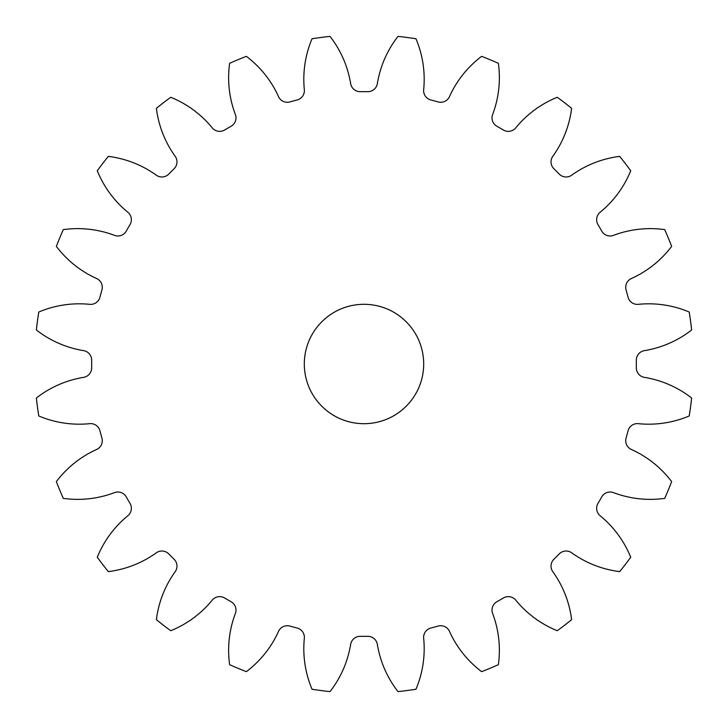 <?xml version="1.0" encoding="UTF-8"?>
<svg xmlns="http://www.w3.org/2000/svg" width="728" height="728" viewBox="0 0 728 728"><rect width="100%" height="100%" fill="white"/><g stroke="black" fill="none" stroke-linecap="round" stroke-linejoin="round"><path stroke-width="1.09" d="M304.304 364A59.696 59.696 0 0 0 364 423.696A59.696 59.696 0 0 0 423.696 364A59.696 59.696 0 0 0 364 304.304A59.696 59.696 0 0 0 304.304 364M304.331 89.69A9.628 9.628 0 0 1 297.115 99.982A272.354 272.354 0 0 0 289.917 101.911A9.628 9.628 0 0 1 278.524 96.606A103.986 103.986 0 0 0 246.383 56.356A329.356 329.356 0 0 0 229.629 63.3A103.986 103.986 0 0 0 235.362 114.487A9.628 9.628 0 0 1 231.058 126.29A272.354 272.354 0 0 0 224.606 130.012A9.628 9.628 0 0 1 212.23 127.837A103.986 103.986 0 0 0 170.771 97.279A329.356 329.356 0 0 0 156.383 108.317A103.986 103.986 0 0 0 175.166 156.274A9.628 9.628 0 0 1 174.065 168.796A272.354 272.354 0 0 0 168.796 174.065A9.628 9.628 0 0 1 156.274 175.166A103.986 103.986 0 0 0 108.317 156.383A329.356 329.356 0 0 0 97.279 170.771A103.986 103.986 0 0 0 127.837 212.23A9.628 9.628 0 0 1 130.012 224.606A272.354 272.354 0 0 0 126.29 231.058A9.628 9.628 0 0 1 114.487 235.362A103.986 103.986 0 0 0 63.3 229.629A329.356 329.356 0 0 0 56.356 246.383A103.986 103.986 0 0 0 96.606 278.524A9.628 9.628 0 0 1 101.911 289.917A272.354 272.354 0 0 0 99.982 297.115A9.628 9.628 0 0 1 89.69 304.331A103.986 103.986 0 0 0 38.766 312.039A329.356 329.356 0 0 0 36.4 330.012A103.986 103.986 0 0 0 83.593 350.641A9.628 9.628 0 0 1 91.673 360.278A272.354 272.354 0 0 0 91.673 367.722A9.628 9.628 0 0 1 83.593 377.359A103.986 103.986 0 0 0 36.4 397.989A329.356 329.356 0 0 0 38.766 415.961A103.986 103.986 0 0 0 89.69 423.669A9.628 9.628 0 0 1 99.982 430.885A272.354 272.354 0 0 0 101.911 438.083A9.628 9.628 0 0 1 96.606 449.476A103.986 103.986 0 0 0 56.356 481.618A329.356 329.356 0 0 0 63.3 498.371A103.986 103.986 0 0 0 114.487 492.638A9.628 9.628 0 0 1 126.29 496.942A272.354 272.354 0 0 0 130.012 503.394A9.628 9.628 0 0 1 127.837 515.77A103.986 103.986 0 0 0 97.279 557.229A329.356 329.356 0 0 0 108.317 571.616A103.986 103.986 0 0 0 156.274 552.834A9.628 9.628 0 0 1 168.796 553.935A272.354 272.354 0 0 0 174.065 559.204A9.628 9.628 0 0 1 175.166 571.726A103.986 103.986 0 0 0 156.383 619.683A329.356 329.356 0 0 0 170.771 630.721A103.986 103.986 0 0 0 212.23 600.163A9.628 9.628 0 0 1 224.606 597.988A272.354 272.354 0 0 0 231.058 601.71A9.628 9.628 0 0 1 235.362 613.513A103.986 103.986 0 0 0 229.629 664.7A329.356 329.356 0 0 0 246.383 671.644A103.986 103.986 0 0 0 278.524 631.394A9.628 9.628 0 0 1 289.917 626.089A272.354 272.354 0 0 0 297.115 628.018A9.628 9.628 0 0 1 304.331 638.31A103.986 103.986 0 0 0 312.039 689.234A329.356 329.356 0 0 0 330.012 691.6A103.986 103.986 0 0 0 350.641 644.407A9.628 9.628 0 0 1 360.278 636.327A272.354 272.354 0 0 0 367.722 636.327A9.628 9.628 0 0 1 377.359 644.407A103.986 103.986 0 0 0 397.989 691.6A329.356 329.356 0 0 0 415.961 689.234A103.986 103.986 0 0 0 423.669 638.31A9.628 9.628 0 0 1 430.885 628.018A272.354 272.354 0 0 0 438.083 626.089A9.628 9.628 0 0 1 449.476 631.394A103.986 103.986 0 0 0 481.618 671.644A329.356 329.356 0 0 0 498.371 664.7A103.986 103.986 0 0 0 492.638 613.513A9.628 9.628 0 0 1 496.942 601.71A272.354 272.354 0 0 0 503.394 597.988A9.628 9.628 0 0 1 515.77 600.163A103.986 103.986 0 0 0 557.229 630.721A329.356 329.356 0 0 0 571.616 619.683A103.986 103.986 0 0 0 552.834 571.726A9.628 9.628 0 0 1 553.935 559.204A272.354 272.354 0 0 0 559.204 553.935A9.628 9.628 0 0 1 571.726 552.834A103.986 103.986 0 0 0 619.683 571.616A329.356 329.356 0 0 0 630.721 557.229A103.986 103.986 0 0 0 600.163 515.77A9.628 9.628 0 0 1 597.988 503.394A272.354 272.354 0 0 0 601.71 496.942A9.628 9.628 0 0 1 613.513 492.638A103.986 103.986 0 0 0 664.7 498.371A329.356 329.356 0 0 0 671.644 481.618A103.986 103.986 0 0 0 631.394 449.476A9.628 9.628 0 0 1 626.089 438.083A272.354 272.354 0 0 0 628.018 430.885A9.628 9.628 0 0 1 638.31 423.669A103.986 103.986 0 0 0 689.234 415.961A329.356 329.356 0 0 0 691.6 397.989A103.986 103.986 0 0 0 644.407 377.359A9.628 9.628 0 0 1 636.327 367.722A272.354 272.354 0 0 0 636.327 360.278A9.628 9.628 0 0 1 644.407 350.641A103.986 103.986 0 0 0 691.6 330.012A329.356 329.356 0 0 0 689.234 312.039A103.986 103.986 0 0 0 638.31 304.331A9.628 9.628 0 0 1 628.018 297.115A272.354 272.354 0 0 0 626.089 289.917A9.628 9.628 0 0 1 631.394 278.524A103.986 103.986 0 0 0 671.644 246.383A329.356 329.356 0 0 0 664.7 229.629A103.986 103.986 0 0 0 613.513 235.362A9.628 9.628 0 0 1 601.71 231.058A272.354 272.354 0 0 0 597.988 224.606A9.628 9.628 0 0 1 600.163 212.23A103.986 103.986 0 0 0 630.721 170.771A329.356 329.356 0 0 0 619.683 156.383A103.986 103.986 0 0 0 571.726 175.166A9.628 9.628 0 0 1 559.204 174.065A272.354 272.354 0 0 0 553.935 168.796A9.628 9.628 0 0 1 552.834 156.274A103.986 103.986 0 0 0 571.616 108.317A329.356 329.356 0 0 0 557.229 97.279A103.986 103.986 0 0 0 515.77 127.837A9.628 9.628 0 0 1 503.394 130.012A272.354 272.354 0 0 0 496.942 126.29A9.628 9.628 0 0 1 492.638 114.487A103.986 103.986 0 0 0 498.371 63.3A329.356 329.356 0 0 0 481.618 56.356A103.986 103.986 0 0 0 449.476 96.606A9.628 9.628 0 0 1 438.083 101.911A272.354 272.354 0 0 0 430.885 99.982A9.628 9.628 0 0 1 423.669 89.69A103.986 103.986 0 0 0 415.961 38.766A329.356 329.356 0 0 0 397.989 36.4A103.986 103.986 0 0 0 377.359 83.593A9.628 9.628 0 0 1 367.722 91.673A272.354 272.354 0 0 0 360.278 91.673A9.628 9.628 0 0 1 350.641 83.593A103.986 103.986 0 0 0 330.012 36.4A329.356 329.356 0 0 0 312.039 38.766A103.986 103.986 0 0 0 304.331 89.69"/></g></svg>
